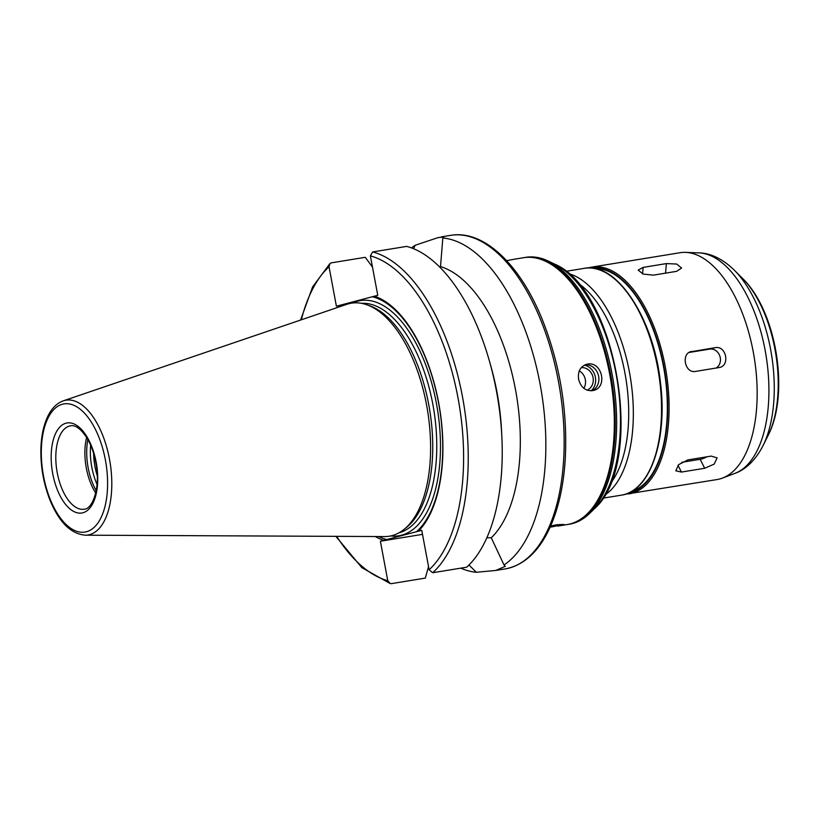 <?xml version="1.0" encoding="UTF-8"?>
<svg xmlns="http://www.w3.org/2000/svg" width="819" height="819" viewBox="0 0 819 819"><rect width="100%" height="100%" fill="white"/><g stroke="black" fill="none" stroke-linecap="round" stroke-linejoin="round"><path stroke-width="1.23" d="M643.13 267.393L666.379 263.595L676.668 264.035L681.613 268.048L676.607 271.345L653.357 275.143L643.12 274.078L638.165 270.106L643.13 267.393L642.567 273.874M687.929 459.899L711.179 456.101L717.106 457.872L714.209 464.086L704.688 468.273L681.428 472.061L675.757 470.792L678.685 464.629L687.929 459.899M681.766 462.305L700.163 459.305A10.135 4.771 153.2 0 0 706.777 456.828M690.448 351.842L715.1 347.686C726.463 345.178 730.425 366.308 718.826 367.598L695.577 371.396C684.674 373.781 680.722 352.641 691.85 351.474L691.123 351.627M716.113 368.038A10.135 8.825 75.2 0 0 719.84 356.04A10.135 8.825 75.2 0 0 709.684 349.109L689.158 352.457M719.553 367.444L718.826 367.598M550.634 526.013L557.012 524.723L563.953 524.447L550.092 527.221M585.053 364.834A13.524 11.763 -104.8 0 1 598.382 375.184A13.524 11.763 -104.8 0 1 591.881 390.765M584.367 365.151A14.425 12.551 -104.8 0 1 595.126 376.044A14.425 12.551 -104.8 0 1 591.123 390.817M581.234 367.69A11.712 10.186 -104.8 0 1 592.843 376.668A11.712 10.186 -104.8 0 1 587.121 390.172M579.309 370.935A11.712 10.186 -104.8 0 1 583.855 388.319M587.418 364.138C601.914 360.882 608.077 387.448 593.355 390.489C585.861 391.472 580.937 387.715 578.603 379.228C577.641 371.631 580.261 366.666 586.455 364.342L587.418 364.138M513.841 259.326L506.633 260.657M486.834 537.735L491.267 537.786L504.013 564.977L505.323 566.318L495.751 570.454L476.341 572.276L468.97 565.008M428.532 566.574L425.327 578.101L391.318 583.65L390.253 583.599L387.766 580.681L380.385 541.236L422.502 534.357M380.385 541.236L421.744 530.323L429.125 569.768L432.678 572.737L466.687 567.188A168.99 82.924 80.7 0 0 501.812 435.974A168.99 82.924 80.7 0 0 489.813 362.459A168.99 82.924 80.7 0 0 406.644 246.396L372.645 251.945L370.372 255.856L377.764 295.311L336.404 306.214L329.023 266.769L329.985 263.493L331.286 262.858L365.284 257.309L372.491 267.127M411.547 247.922A168.99 82.924 80.7 0 1 415.151 245.28L438.114 237.592L443.703 237.029L442.823 237.981A168.99 82.924 80.7 0 1 540.049 383.896A168.99 82.924 80.7 0 1 504.013 564.977M476.341 572.276A168.99 82.924 80.7 0 1 460.78 568.151M413.575 248.71L415.151 245.28M383.742 540.345A125.061 61.364 80.7 0 1 375.256 536.527M337.858 307.36A125.061 61.364 80.7 0 1 339.762 305.333M386.865 539.578A123.608 60.657 80.7 0 1 378.654 536.537M341.073 306.265A123.608 60.657 80.7 0 1 342.885 304.566M442.823 237.981L440.52 266.615L439.598 266.912M489.813 362.459L491.328 367.874A143.642 70.485 80.7 0 1 501.525 430.354L501.812 435.974M440.52 266.615A143.642 70.485 80.7 0 1 515.397 389.138A143.642 70.485 80.7 0 1 491.267 537.786M514.322 259.213L523.546 257.709A135.196 66.339 80.7 0 1 610.8 380.446A135.196 66.339 80.7 0 1 567.106 524.569L557.872 526.074M523.986 257.637A135.196 66.339 80.7 0 1 524.426 257.565A135.196 66.339 80.7 0 1 611.67 380.313A135.196 66.339 80.7 0 1 567.976 524.426A135.196 66.339 80.7 0 1 567.536 524.498M524.426 257.565L525.88 257.33A135.196 66.339 80.7 0 1 548.351 261.097A135.196 66.339 80.7 0 1 613.124 380.067A135.196 66.339 80.7 0 1 589.537 513.462A135.196 66.339 80.7 0 1 569.43 524.191L567.976 524.426M594.993 268.56A113.227 55.559 80.7 0 1 664.393 371.703A113.227 55.559 80.7 0 1 631.388 491.564M589.311 267.649A114.916 56.388 80.7 0 1 591.922 267.096L679.995 252.723A114.916 56.388 80.7 0 1 685.616 252.375A114.916 56.388 80.7 0 1 754.156 357.053A114.916 56.388 80.7 0 1 722.45 478.091A114.916 56.388 80.7 0 1 717.014 479.555L625.122 494.287M97.236 475.706A40.561 19.902 80.7 0 1 93.601 453.419M97.031 484.449A42.926 21.059 80.7 0 1 90.622 445.198M96.202 490.683A42.926 21.059 80.7 0 1 87.858 439.557M95.71 493.028A42.25 20.731 80.7 0 1 86.64 437.479M63.278 400.849L346.703 304.351A118.038 57.924 80.7 0 1 348.659 303.767A118.038 57.924 80.7 0 1 367.014 304.832A118.038 57.924 80.7 0 1 427.518 410.36A118.038 57.924 80.7 0 1 403.716 529.658A118.038 57.924 80.7 0 1 384.602 536.568L85.196 535.186C70.782 533.855 59.04 522.143 49.969 500.051C43.346 483.128 40.346 465.509 40.95 447.194C41.452 435.739 43.52 425.911 47.154 417.7C51.024 409.009 56.398 403.398 63.278 400.849A68.284 33.507 80.7 0 1 64.404 400.511A68.284 33.507 80.7 0 1 110.207 463.359A68.284 33.507 80.7 0 1 85.196 535.186M367.014 304.832L370.024 305.907A116.441 57.135 80.7 0 1 429.699 410.002A116.441 57.135 80.7 0 1 406.214 527.682L403.716 529.658M372.44 296.775A123.608 60.657 80.7 0 1 438.503 402.651A123.608 60.657 80.7 0 1 416.421 531.787M374.406 296.191A125.061 61.364 80.7 0 1 438.615 402.559A125.061 61.364 80.7 0 1 418.386 531.203M665.55 273.147L666.379 263.595M700.163 459.305L704.688 468.273M678.009 465.284L681.428 472.061M709.684 349.109L715.1 347.686M441.308 236.886L450.675 235.35A168.99 82.924 80.7 0 1 559.735 388.79A168.99 82.924 80.7 0 1 505.118 568.929L495.751 570.454M387.766 580.681A165.612 81.265 80.7 0 1 336.66 536.343M301.32 319.809A165.612 81.265 80.7 0 1 329.023 266.769M548.351 261.097L554.135 263.892A131.296 64.425 80.7 0 1 617.045 379.432A131.296 64.425 80.7 0 1 594.133 508.968L589.537 513.462M577.866 283.016A111.538 54.73 80.7 0 1 625.798 377.999A111.538 54.73 80.7 0 1 610.554 483.302M568.601 273.638A114.916 56.388 80.7 0 1 630.333 377.262A114.916 56.388 80.7 0 1 604.75 495.137M565.857 271.345L584.367 268.325A114.916 56.388 80.7 0 1 658.527 372.665A114.916 56.388 80.7 0 1 621.386 495.157L602.876 498.177M592.055 268.11A113.902 55.897 80.7 0 1 664.721 371.652A113.902 55.897 80.7 0 1 628.746 492.915M588.185 267.967L591.922 267.096A114.916 56.388 80.7 0 1 666.082 371.427A114.916 56.388 80.7 0 1 628.941 493.929M742.557 278.399C776.463 311.097 789.915 393.54 768.171 435.319A96.212 47.205 80.7 0 0 742.557 278.399L734.397 270.25C721.324 257.412 708.455 252.989 699.047 252.897A112.223 55.068 80.7 0 1 765.98 355.129A112.223 55.068 80.7 0 1 735.022 473.321L722.45 478.091M734.397 270.25A107.535 52.764 80.7 0 1 763.032 445.638C754.708 461.967 743.908 470.249 735.022 473.321M69.605 426.013A42.25 20.731 80.7 0 1 70.567 425.808C75.543 424.805 81.071 428.992 87.172 438.349C91.462 445.71 94.461 454.453 96.161 464.588C100.471 487.663 92.486 509.316 84.173 509.203A42.25 20.731 80.7 0 1 57.074 471.836A42.25 20.731 80.7 0 1 69.605 426.013M66.083 423.167A45.629 22.389 80.7 0 1 97.471 485.421A45.629 22.389 80.7 0 1 59.848 495.352A45.629 22.389 80.7 0 1 66.083 423.167M62.531 404.207A64.947 31.869 80.7 0 1 107.207 492.813A64.947 31.869 80.7 0 1 53.655 506.941A64.947 31.869 80.7 0 1 62.531 404.207M361.435 303.317A116.441 57.135 80.7 0 1 433.722 409.346A116.441 57.135 80.7 0 1 398.904 532.862M352.713 302.999A119.144 58.466 80.7 0 1 357.76 301.167A119.144 58.466 80.7 0 1 438.165 414.097A119.144 58.466 80.7 0 1 390.724 535.943M370.372 255.856A165.612 81.265 80.7 0 1 457.923 397.461A165.612 81.265 80.7 0 1 429.125 569.768M372.645 251.945A168.99 82.924 80.7 0 1 462.438 396.57A168.99 82.924 80.7 0 1 432.678 572.737M390.253 583.599L361.814 567.628L335.851 536.343M300.563 320.065L312.571 286.967L329.985 263.493M450.675 235.35C483.732 229.535 520.198 264.537 542.413 319.85C560.135 364.752 567.741 411.312 565.233 459.531C563.462 486.793 558.138 509.961 549.252 529.033C538.267 552.16 523.556 565.458 505.118 568.929M554.135 263.892C617.495 289.609 646.027 464.445 594.133 508.968M584.367 268.325C616.482 261.374 653.777 318.489 660.483 382.862C667.751 439.742 650.194 491.584 621.386 495.157M699.047 252.897L685.616 252.375M768.171 435.319L763.032 445.638"/></g></svg>
